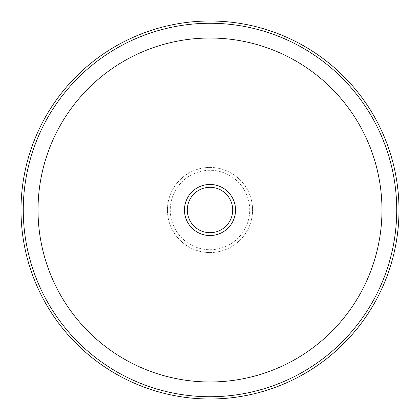 <?xml version="1.0" encoding="UTF-8"?>
<svg xmlns="http://www.w3.org/2000/svg" width="420" height="420" viewBox="0 0 420 420"><rect width="100%" height="100%" fill="white"/><g stroke="black" fill="none" stroke-linecap="round" stroke-linejoin="round"><path stroke-width="0.32" stroke-dasharray="2.1 1.58" d="M184.459 210A25.541 25.541 0 0 0 210 235.541A25.541 25.541 0 0 0 235.541 210A25.541 25.541 0 0 0 210 184.459A25.541 25.541 0 0 0 184.459 210A25.541 25.541 0 0 0 210 235.541A25.541 25.541 0 0 0 235.541 210A25.541 25.541 0 0 0 210 184.459A25.541 25.541 0 0 0 184.459 210A25.541 25.541 0 0 0 210 235.541A25.541 25.541 0 0 0 235.541 210A25.541 25.541 0 0 0 210 184.459A25.541 25.541 0 0 0 184.459 210M167.433 210A42.567 42.567 0 0 0 210 252.567A42.567 42.567 0 0 0 252.567 210A42.567 42.567 0 0 0 210 167.433A42.567 42.567 0 0 0 167.433 210A42.567 42.567 0 0 0 210 252.567A42.567 42.567 0 0 0 252.567 210A42.567 42.567 0 0 0 210 167.433A42.567 42.567 0 0 0 167.433 210M396.732 210A186.732 186.732 0 0 0 210 23.268A186.732 186.732 0 0 0 23.268 210A186.732 186.732 0 0 0 210 396.732A186.732 186.732 0 0 0 396.732 210M381.974 210A171.974 171.974 0 0 0 210 38.026A171.974 171.974 0 0 0 38.026 210A171.974 171.974 0 0 0 210 381.974A171.974 171.974 0 0 0 381.974 210M170.268 210A39.732 39.732 0 0 0 210 249.732A39.732 39.732 0 0 0 249.732 210A39.732 39.732 0 0 0 210 170.268A39.732 39.732 0 0 0 170.268 210"/><path stroke-width="0.63" d="M184.459 210A25.541 25.541 0 0 0 210 235.541A25.541 25.541 0 0 0 235.541 210A25.541 25.541 0 0 0 210 184.459A25.541 25.541 0 0 0 184.459 210M399 210A189 189 0 0 0 210 21A189 189 0 0 0 21 210A189 189 0 0 0 210 399A189 189 0 0 0 399 210M396.732 210A186.732 186.732 0 0 0 210 23.268A186.732 186.732 0 0 0 23.268 210A186.732 186.732 0 0 0 210 396.732A186.732 186.732 0 0 0 396.732 210M381.974 210A171.974 171.974 0 0 0 210 38.026A171.974 171.974 0 0 0 38.026 210A171.974 171.974 0 0 0 210 381.974A171.974 171.974 0 0 0 381.974 210M187.299 210A22.701 22.701 0 0 0 210 232.701A22.701 22.701 0 0 0 232.701 210A22.701 22.701 0 0 0 210 187.299A22.701 22.701 0 0 0 187.299 210"/></g></svg>
